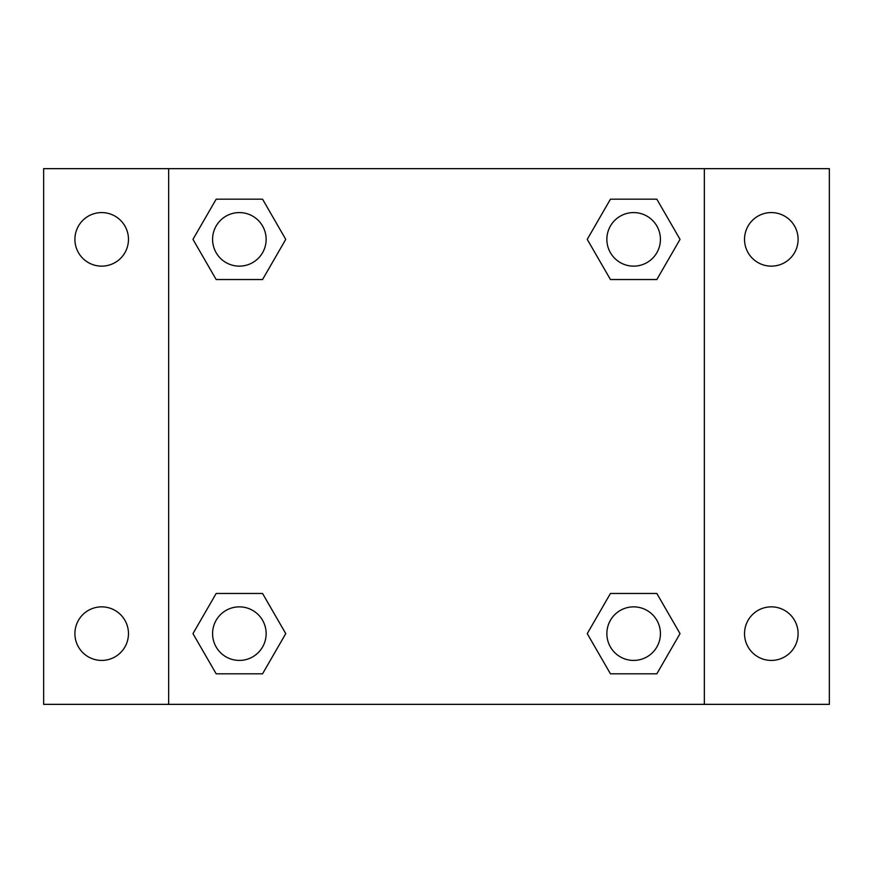 <?xml version="1.0" encoding="UTF-8"?>
<svg xmlns="http://www.w3.org/2000/svg" width="873" height="873" viewBox="0 0 873 873"><rect width="100%" height="100%" fill="white"/><g stroke="black" fill="none" stroke-linecap="round" stroke-linejoin="round"><path stroke-width="1.31" d="M43.65 168.653L829.35 168.653L829.35 704.347L43.65 704.347L43.65 168.653M771.317 212.576A26.79 26.79 0 0 1 798.097 239.366A26.79 26.79 0 0 1 771.317 266.145A26.79 26.79 0 0 1 744.527 239.366A26.79 26.79 0 0 1 771.317 212.576M771.317 606.855A26.79 26.79 0 0 1 798.097 633.634A26.79 26.79 0 0 1 771.317 660.425A26.79 26.79 0 0 1 744.527 633.634A26.79 26.79 0 0 1 771.317 606.855M101.683 606.855A26.79 26.79 0 0 1 128.473 633.634A26.79 26.79 0 0 1 101.683 660.425A26.79 26.79 0 0 1 74.903 633.634A26.79 26.79 0 0 1 101.683 606.855M101.683 212.576A26.79 26.79 0 0 1 128.473 239.366A26.79 26.79 0 0 1 101.683 266.145A26.79 26.79 0 0 1 74.903 239.366A26.79 26.79 0 0 1 101.683 212.576M216.166 593.465L262.555 593.465L285.755 633.634L262.555 673.814L216.166 673.814L192.966 633.634L216.166 593.465L262.555 593.465L216.166 593.465M610.445 199.186L656.834 199.186L680.034 239.366L656.834 279.535L610.445 279.535L587.245 239.366L610.445 199.186L656.834 199.186L610.445 199.186M168.653 704.347L168.653 168.653M704.347 168.653L704.347 704.347M216.166 199.186L262.555 199.186L285.755 239.366L262.555 279.535L216.166 279.535L192.966 239.366L216.166 199.186L262.555 199.186L216.166 199.186M610.445 593.465L656.834 593.465L680.034 633.634L656.834 673.814L610.445 673.814L587.245 633.634L610.445 593.465L656.834 593.465L610.445 593.465M656.834 673.814L610.445 673.814L656.834 673.814M660.425 633.634A26.79 26.79 0 0 0 620.245 610.445A26.79 26.79 0 0 0 620.245 656.834A26.79 26.79 0 0 0 660.425 633.634M262.555 673.814L216.166 673.814L262.555 673.814M266.145 633.634A26.79 26.79 0 0 0 225.965 610.445A26.79 26.79 0 0 0 225.965 656.834A26.79 26.79 0 0 0 266.145 633.634M656.834 279.535L610.445 279.535L656.834 279.535M660.425 239.366A26.79 26.79 0 0 0 620.245 216.166A26.79 26.79 0 0 0 620.245 262.555A26.79 26.79 0 0 0 660.425 239.366M262.555 279.535L216.166 279.535L262.555 279.535M266.145 239.366A26.79 26.79 0 0 0 225.965 216.166A26.79 26.79 0 0 0 225.965 262.555A26.79 26.79 0 0 0 266.145 239.366"/></g></svg>
